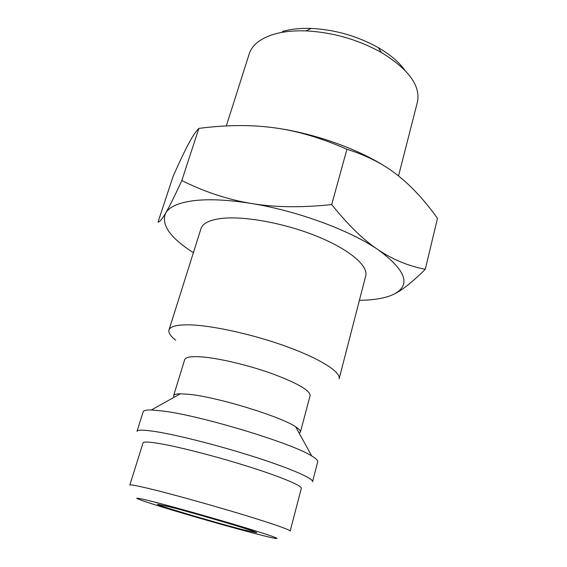 <?xml version="1.0" encoding="UTF-8"?>
<svg xmlns="http://www.w3.org/2000/svg" width="567" height="567" viewBox="0 0 567 567"><rect width="100%" height="100%" fill="white"/><g stroke="black" fill="none" stroke-linecap="round" stroke-linejoin="round"><path stroke-width="0.85" d="M189.633 324.863C212.533 325.401 253.903 334.58 287.356 346.848C320.879 359.109 341.093 372.228 339.137 378.806L365.715 275.881C368.5 266.008 349.882 249.771 317.874 236.659C285.938 223.533 245.66 215.963 222.625 218.33C209.967 219.727 202.752 223.164 200.987 228.643L168.98 330.015C170.178 326.351 177.06 324.636 189.633 324.863M173.998 397.332L173.594 395.702L184.693 359.655C185.515 357.196 190.76 356.246 200.42 356.806C217.494 357.876 247.517 364.864 271.862 373.575C297.455 383.129 310.199 390.479 310.106 395.617L300.418 432.068L299.206 433.231M173.594 395.702C173.97 394.483 176.224 393.845 180.349 393.789L189.045 394.327C217.118 396.971 280.941 416.532 295.705 426.859C299.17 429.099 300.744 430.835 300.418 432.068M162.949 411.032C200.895 415.554 292.466 443.344 311.715 455.953C316.053 458.54 318.052 460.482 317.704 461.793L312.559 481.709C313.622 478.654 291.743 468.916 256.674 457.604C221.669 446.3 179.236 435.406 156.527 431.742C144.082 429.772 137.568 429.644 136.987 431.359L143.182 411.748C143.586 410.458 146.307 409.863 151.354 409.969L162.949 411.032M160.858 443.805C181.433 447.42 219.472 457.328 250.876 467.357C282.345 477.393 302.19 485.862 301.325 488.336L290.162 531.073C290.24 530.258 282.6 527.324 267.234 522.285C236.035 512.015 174.395 494.502 147.229 488.166C135.867 485.494 130.07 484.466 129.822 485.097L143.012 442.94C143.501 441.537 149.447 441.821 160.858 443.805M193.397 252.691C170.079 237.786 160.851 224.56 165.692 213.029C162.105 219.16 159.547 222.193 158.009 222.108L173.141 176.287C179.215 162.552 184.268 151.878 188.301 144.266C192.333 136.597 195.856 131.303 198.868 128.39C226.339 124.853 251.472 124.655 274.258 127.802C296.995 130.793 321.22 137.937 346.933 149.249C366.806 155.535 383.597 164.118 397.297 174.99C411.16 185.806 424.555 200.264 437.483 218.366L425.285 269.275C408.438 266.058 392.725 259.544 378.132 249.721C406.128 270.346 411.358 285.194 393.838 294.245C385.645 298.15 374.163 300.163 359.407 300.29M193.51 200.711C208.869 198.847 228.175 199.775 251.422 203.489C228.132 199.669 204.928 192.029 181.801 180.568C174.572 196.274 169.2 207.09 165.692 213.029C169.271 206.813 178.541 202.702 193.51 200.711M226.311 125.938L249.225 53.886C252.074 45.041 260.281 38.506 273.84 34.275C282.961 31.603 293.678 30.476 305.989 30.894C332.808 32.305 357.968 39.52 381.456 52.54C408.8 69.429 420.785 85.957 417.411 102.11L398.516 175.947M168.938 506.685C196.118 513.482 259.884 532.434 256.546 532.661L242.492 529.571C214.361 522.363 156.102 505.069 157.491 504.261L168.938 506.685M251.422 203.489C297.165 210.782 350.108 230.372 378.132 249.721C363.624 240.103 348.145 225.056 331.695 204.588C301.346 207.77 274.584 207.409 251.422 203.489M282.486 31.49C290.694 29.087 300.276 28.067 311.24 28.428C335.083 29.654 357.444 36.061 378.309 47.663C390.16 54.567 398.962 62.037 404.725 70.067M393.838 294.245C402.053 290.332 412.528 282.005 425.285 269.275M274.258 127.802C312.771 132.933 356.48 148.249 384.632 166.166M181.801 180.568L198.868 128.39M331.695 204.588L346.933 149.249M175.706 340.179C170.49 336.146 168.25 332.758 168.98 330.015M162.453 507.111C134.662 498.563 126.838 495.048 152.119 501.448C176.025 507.422 229.288 522.604 256.808 531.293C285.151 540.188 282.238 540.635 256.695 533.986C231.464 527.445 189.782 515.552 162.453 507.111M295.705 426.859L311.715 455.953M311.24 28.428L305.989 30.894M378.309 47.663L381.456 52.54M180.349 393.789L151.354 409.969"/></g></svg>
